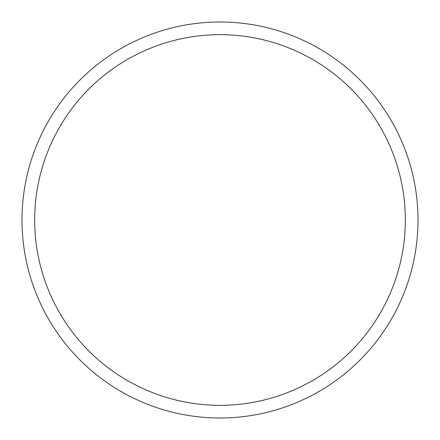 <?xml version="1.0" encoding="UTF-8"?>
<svg xmlns="http://www.w3.org/2000/svg" width="440" height="440" viewBox="0 0 440 440"><rect width="100%" height="100%" fill="white"/><g stroke="black" fill="none" stroke-linecap="round" stroke-linejoin="round"><path stroke-width="0.66" d="M34.672 220A185.328 185.328 0 0 1 312.664 59.499A185.328 185.328 0 0 1 312.664 380.501A185.328 185.328 0 0 1 34.672 220M22 220A198 198 0 0 1 220 22A198 198 0 0 1 418 220A198 198 0 0 1 220 418A198 198 0 0 1 22 220"/></g></svg>
